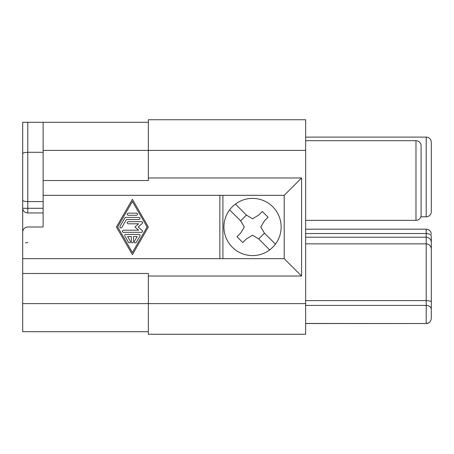 <?xml version="1.0" encoding="UTF-8"?>
<svg xmlns="http://www.w3.org/2000/svg" width="454" height="454" viewBox="0 0 454 454"><rect width="100%" height="100%" fill="white"/><g stroke="black" fill="none" stroke-linecap="round" stroke-linejoin="round"><path stroke-width="0.68" d="M305.656 303.613L22.7 303.613L22.7 273.478L148.344 273.478L148.344 334.257L305.656 334.257L305.656 119.743L148.344 119.743L148.344 180.522L43.13 180.522L43.13 227L27.808 227L43.13 227M22.7 303.613L22.7 331.704L148.344 331.704M148.344 177.968L301.57 177.968L284.204 195.333L43.13 195.333M43.13 201.587L27.808 201.587L27.808 122.296L22.7 122.296L22.7 153.724C22.961 152.867 24.664 152.391 27.808 152.306L43.13 152.306M22.7 237.249L22.7 208.278A5.107 4.682 0 0 0 27.808 212.954L43.13 212.954M22.7 273.478L22.7 232.108A5.107 5.107 0 0 1 27.808 227M43.13 208.278L22.7 208.278L22.7 200.169C22.961 201.026 24.664 201.502 27.808 201.587L27.808 212.954M22.7 200.169L22.7 153.724M22.7 141.381L22.7 220.36M301.57 177.968L301.57 276.032L148.344 276.032M223.936 227A28.602 28.602 0 0 1 265.346 201.428A28.602 28.602 0 0 1 269.665 249.904A28.602 28.602 0 0 1 223.936 227M269.665 249.904L258.678 238.917L252.537 235.212L246.397 238.917L242.788 242.532L237.005 236.75L240.62 233.14L244.326 227L240.62 220.86L229.633 209.873M22.7 258.666L284.204 258.666L301.57 276.032M284.204 258.666L284.204 195.333M219.849 258.666L219.849 195.333M258.678 238.917L264.455 233.14L275.442 244.127M222.914 195.333L222.914 258.666M235.41 204.096L246.397 215.083L252.537 218.788L258.678 215.083L262.287 211.468L268.07 217.25L264.455 220.86L260.749 227L264.455 233.14M246.397 215.083L240.62 220.86M431.3 315.87L431.3 301.865L431.3 315.87M305.656 237.215L426.192 237.215C429.297 237.516 430.999 239.218 431.3 242.322L431.3 236.472A5.107 2.928 180 0 0 426.192 233.538L426.192 243.855C429.297 244.156 430.999 245.858 431.3 248.962L431.3 301.865C431.294 301.223 429.592 300.809 426.192 300.622L305.656 300.622M305.656 305.417L426.192 305.417L426.192 323.458C429.297 323.152 430.999 321.449 431.3 318.35L431.3 301.865M431.3 318.35L431.3 317.153M431.3 236.472L431.3 244.876M431.3 242.322L431.3 251.516M305.656 137.108L426.192 137.108A5.107 5.107 0 0 1 431.3 142.215L431.3 211.678A5.107 5.107 0 0 1 426.192 216.785L420.852 216.785M22.7 226.83L22.7 224.656M43.13 180.522L43.13 122.296L27.808 122.296M305.656 220.36L415.978 220.36A5.107 5.107 0 0 0 421.085 215.253L421.085 145.791A5.107 5.107 0 0 0 415.978 140.683L415.978 220.36M305.656 140.683L415.978 140.683M116.434 227L132.392 199.334L148.344 227L132.392 254.666L116.434 227M148.344 122.296L43.13 122.296M132.392 201.463L117.665 227L132.392 252.537L147.119 227L132.392 201.463M141.466 232.323L123.312 232.323C121.939 231.614 121.939 230.904 123.312 230.195L138.618 230.195L134.946 227L138.618 223.805L128.221 223.805C126.848 223.096 126.848 222.386 128.221 221.677L141.466 221.677A1.067 1.067 0 0 1 142.164 223.55L138.192 227L142.164 230.45A1.067 1.067 0 0 1 141.466 232.323M139.015 219.549L126.382 219.549L121.78 227.533C120.48 228.368 119.862 228.01 119.935 226.467L124.844 217.954A1.061 1.061 0 0 1 125.764 217.421L139.015 217.421C140.388 218.13 140.388 218.839 139.015 219.549M136.558 215.292L128.221 215.292C126.848 214.583 126.848 213.874 128.221 213.164L136.558 213.164C137.931 213.874 137.931 214.583 136.558 215.292M137.17 236.579L133.453 236.579L133.453 241.897C132.744 243.27 132.035 243.27 131.325 241.897L131.325 236.579L127.608 236.579L130.366 241.363C130.44 242.907 129.827 243.265 128.527 242.43L124.844 236.046A1.067 1.067 0 0 1 125.764 234.451L139.015 234.451A1.067 1.067 0 0 1 139.934 236.046L136.251 242.43C134.952 243.265 134.339 242.907 134.412 241.363L137.17 236.579M142.164 223.55L138.192 227M139.934 236.046L136.251 242.43M305.656 150.387L43.13 150.387M426.192 137.108L426.192 216.785M305.656 233.538L426.192 233.538L426.192 229.185L427.77 229.435C429.995 230.292 431.169 231.909 431.3 234.292M431.3 309.327A5.107 3.91 180 0 0 426.192 305.417L426.192 243.855L305.656 243.855M305.656 323.458L426.192 323.532C427.072 323.793 430.846 322.873 431.3 318.424M27.808 242.322L25.367 242.947M305.656 229.185L426.192 229.185M305.656 323.532L426.192 323.532"/></g></svg>
